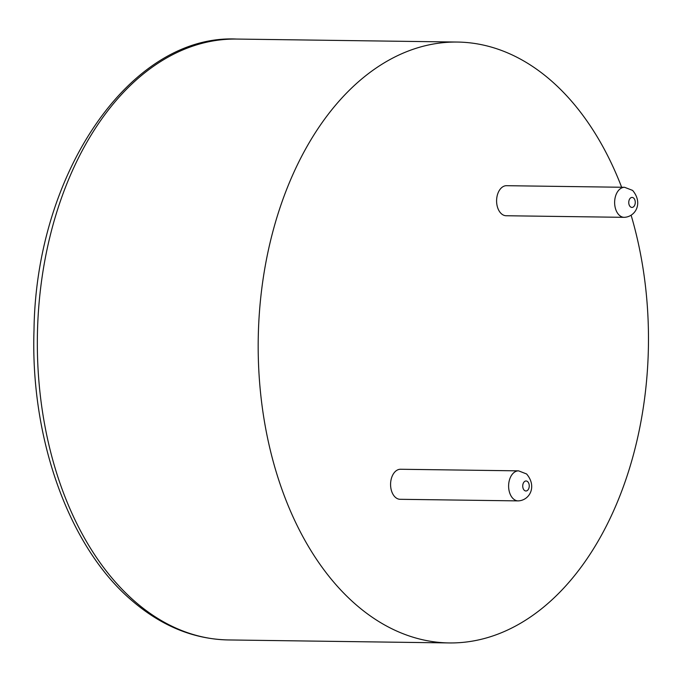 <?xml version="1.0" encoding="UTF-8"?>
<svg xmlns="http://www.w3.org/2000/svg" width="682" height="682" viewBox="0 0 682 682"><rect width="100%" height="100%" fill="white"/><g stroke="black" fill="none" stroke-linecap="round" stroke-linejoin="round"><path stroke-width="1.02" d="M631.14 215.29A300.472 195.137 -89.2 0 1 449.276 642.938A300.472 195.137 -89.2 0 1 355.484 604.243A300.472 195.137 -89.2 0 1 265.417 264.966A300.472 195.137 -89.2 0 1 457.417 42.054A300.472 195.137 -89.2 0 1 621.643 187.252M395.441 497.366A15.021 9.761 -89.2 0 1 390.939 480.401A15.021 9.761 -89.2 0 1 400.539 469.259L518.576 470.853L526.598 473.973C537.305 486.581 529.556 500.46 518.167 500.895L400.129 499.301A15.021 9.761 -89.2 0 1 395.441 497.366M501.466 213.807A15.021 9.761 -89.2 0 1 496.956 196.842A15.021 9.761 -89.2 0 1 506.556 185.692L624.593 187.294L632.615 190.414C643.322 203.023 635.573 216.893 624.192 217.336L506.155 215.742A15.021 9.761 -89.2 0 1 501.466 213.807M134.644 601.251A300.472 195.137 -89.2 0 1 44.569 261.973A300.472 195.137 -89.2 0 1 236.577 39.062C131.08 33.887 35.916 172.154 34.006 330.173C30.289 438.91 68.967 546.828 131.311 600.066C161.199 625.94 193.569 639.23 228.427 639.946A300.472 195.137 -89.2 0 1 134.644 601.251M518.448 470.853A15.021 9.761 90.8 0 0 508.96 482.097A15.021 9.761 90.8 0 0 513.478 498.968A15.021 9.761 90.8 0 0 518.294 500.903M527.621 481.62A5.004 3.257 -89.2 0 1 527.612 490.29A5.004 3.257 -89.2 0 1 522.736 486.036A5.004 3.257 -89.2 0 1 527.621 481.62M624.473 187.294A15.021 9.761 90.8 0 0 614.976 198.53A15.021 9.761 90.8 0 0 619.495 215.401A15.021 9.761 90.8 0 0 624.311 217.336M633.638 198.053A5.004 3.257 -89.2 0 1 633.629 206.731A5.004 3.257 -89.2 0 1 628.753 202.469A5.004 3.257 -89.2 0 1 633.638 198.053M457.417 42.054L236.577 39.062M449.276 642.938L228.427 639.946"/></g></svg>
